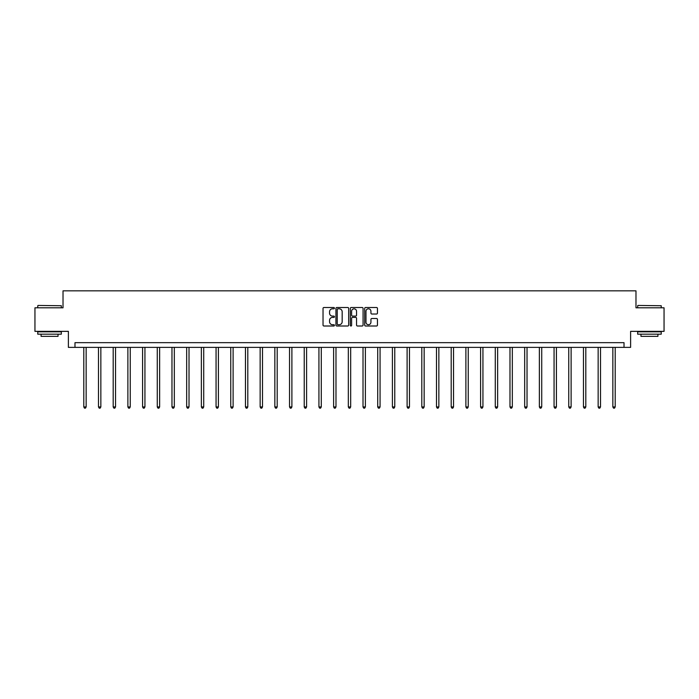 <?xml version="1.0" encoding="UTF-8"?>
<svg xmlns="http://www.w3.org/2000/svg" width="699" height="699" viewBox="0 0 699 699"><rect width="100%" height="100%" fill="white"/><g stroke="black" fill="none" stroke-linecap="round" stroke-linejoin="round"><path stroke-width="1.05" d="M334.428 308.154A0.647 0.647 0 0 0 333.781 307.508L323.952 307.508A0.926 0.926 0 0 0 323.034 308.434L323.034 325.079A0.926 0.926 0 0 0 323.952 326.005L333.781 326.005A0.647 0.647 0 0 0 334.428 325.358A0.647 0.647 0 0 0 333.781 324.703L332.506 324.703A2.962 2.962 0 0 1 329.552 321.75L329.552 320.36A2.962 2.962 0 0 1 332.506 317.398L333.781 317.398A0.647 0.647 0 0 0 334.428 316.752A0.647 0.647 0 0 0 333.781 316.105L332.506 316.105A2.962 2.962 0 0 1 329.552 313.152L329.552 311.763A2.962 2.962 0 0 1 332.506 308.801L333.781 308.801A0.647 0.647 0 0 0 334.428 308.154M376.525 314.026A0.926 0.926 0 0 0 377.451 313.1L377.451 308.434A0.926 0.926 0 0 0 376.525 307.508L365.612 307.508A0.926 0.926 0 0 0 364.686 308.434L364.686 325.079A0.926 0.926 0 0 0 365.612 326.005L376.525 326.005A0.926 0.926 0 0 0 377.451 325.079L377.451 319.434A0.926 0.926 0 0 0 376.525 318.508L371.851 318.508A0.926 0.926 0 0 0 370.933 319.434L370.933 322.23A2.473 2.473 0 0 1 368.46 324.703A2.473 2.473 0 0 1 365.979 322.23L365.979 311.273A2.473 2.473 0 0 1 368.46 308.801A2.473 2.473 0 0 1 370.933 311.273L370.933 313.1A0.926 0.926 0 0 0 371.851 314.026L376.525 314.026M624.015 347.368L630.612 347.368L630.612 331.352L664.05 331.352L664.05 307.805L635.976 307.805L635.976 290.845L63.024 290.845L63.024 307.805L34.95 307.805L34.95 331.352L68.388 331.352L68.388 347.368L624.015 347.368L624.015 342.659L74.985 342.659L74.985 347.368M348.687 308.434A0.926 0.926 0 0 0 347.77 307.508L336.857 307.508A0.926 0.926 0 0 0 335.931 308.434L335.931 325.079A0.926 0.926 0 0 0 336.857 326.005L347.77 326.005A0.926 0.926 0 0 0 348.687 325.079L348.687 308.434M351.23 307.508L362.143 307.508A0.926 0.926 0 0 1 363.069 308.434L363.069 325.079A0.926 0.926 0 0 1 362.143 326.005L357.477 326.005A0.926 0.926 0 0 1 356.551 325.079L356.551 318.325A0.926 0.926 0 0 0 355.625 317.398L352.532 317.398A0.926 0.926 0 0 0 351.606 318.325L351.606 325.358A0.647 0.647 0 0 1 350.959 326.005A0.647 0.647 0 0 1 350.313 325.358L350.313 308.434A0.926 0.926 0 0 1 351.23 307.508M337.87 308.801A0.647 0.647 0 0 0 337.224 309.447L337.224 324.056A0.647 0.647 0 0 0 337.87 324.703L339.216 324.703A2.962 2.962 0 0 0 342.169 321.75L342.169 311.763A2.962 2.962 0 0 0 339.216 308.801L337.87 308.801M356.551 311.326A2.473 2.473 0 0 0 354.078 308.844A2.473 2.473 0 0 0 351.606 311.326L351.606 315.179A0.926 0.926 0 0 0 352.532 316.105L355.625 316.105A0.926 0.926 0 0 0 356.551 315.179L356.551 311.326M83.793 347.368L83.793 406.932L86.152 406.932L86.152 347.368M86.152 406.932L85.444 408.155L84.5 408.155L83.793 406.932M38.061 305.446L61.329 305.734L38.061 305.446M49.55 334.183L37.772 334.183L37.772 331.824L61.329 331.824L61.329 334.183L49.55 334.183M58.034 334.183L58.034 336.35L41.075 336.35L41.075 334.183M637.951 305.446L661.228 305.734L637.951 305.446M649.45 334.183L637.671 334.183L637.671 331.824L661.228 331.824L661.228 334.183L649.45 334.183M657.925 334.183L657.925 336.35L640.966 336.35L640.966 334.183M98.489 347.368L98.489 406.932L100.848 406.932L100.848 347.368M100.848 406.932L100.14 408.155L99.197 408.155L98.489 406.932M113.186 347.368L113.186 406.932L115.545 406.932L115.545 347.368M115.545 406.932L114.837 408.155L113.893 408.155L113.186 406.932M127.882 347.368L127.882 406.932L130.241 406.932L130.241 347.368M130.241 406.932L129.533 408.155L128.59 408.155L127.882 406.932M142.579 347.368L142.579 406.932L144.938 406.932L144.938 347.368M144.938 406.932L144.23 408.155L143.286 408.155L142.579 406.932M157.275 347.368L157.275 406.932L159.634 406.932L159.634 347.368M159.634 406.932L158.926 408.155L157.983 408.155L157.275 406.932M171.971 347.368L171.971 406.932L174.322 406.932L174.322 347.368M174.322 406.932L173.623 408.155L172.679 408.155L171.971 406.932M186.668 347.368L186.668 406.932L189.018 406.932L189.018 347.368M189.018 406.932L188.319 408.155L187.376 408.155L186.668 406.932M201.364 347.368L201.364 406.932L203.715 406.932L203.715 347.368M203.715 406.932L203.016 408.155L202.072 408.155L201.364 406.932M216.061 347.368L216.061 406.932L218.411 406.932L218.411 347.368M218.411 406.932L217.704 408.155L216.769 408.155L216.061 406.932M230.757 347.368L230.757 406.932L233.108 406.932L233.108 347.368M233.108 406.932L232.4 408.155L231.465 408.155L230.757 406.932M245.454 347.368L245.454 406.932L247.804 406.932L247.804 347.368M247.804 406.932L247.097 408.155L246.162 408.155L245.454 406.932M260.15 347.368L260.15 406.932L262.501 406.932L262.501 347.368M262.501 406.932L261.793 408.155L260.849 408.155L260.15 406.932M274.847 347.368L274.847 406.932L277.197 406.932L277.197 347.368M277.197 406.932L276.489 408.155L275.546 408.155L274.847 406.932M289.535 347.368L289.535 406.932L291.894 406.932L291.894 347.368M291.894 406.932L291.186 408.155L290.242 408.155L289.535 406.932M304.231 347.368L304.231 406.932L306.59 406.932L306.59 347.368M306.59 406.932L305.882 408.155L304.939 408.155L304.231 406.932M318.927 347.368L318.927 406.932L321.287 406.932L321.287 347.368M321.287 406.932L320.579 408.155L319.635 408.155L318.927 406.932M333.624 347.368L333.624 406.932L335.983 406.932L335.983 347.368M335.983 406.932L335.275 408.155L334.332 408.155L333.624 406.932M348.32 347.368L348.32 406.932L350.68 406.932L350.68 347.368M350.68 406.932L349.972 408.155L349.028 408.155L348.32 406.932M363.017 347.368L363.017 406.932L365.376 406.932L365.376 347.368M365.376 406.932L364.668 408.155L363.725 408.155L363.017 406.932M377.713 347.368L377.713 406.932L380.073 406.932L380.073 347.368M380.073 406.932L379.365 408.155L378.421 408.155L377.713 406.932M392.41 347.368L392.41 406.932L394.769 406.932L394.769 347.368M394.769 406.932L394.061 408.155L393.118 408.155L392.41 406.932M407.106 347.368L407.106 406.932L409.465 406.932L409.465 347.368M409.465 406.932L408.758 408.155L407.814 408.155L407.106 406.932M421.803 347.368L421.803 406.932L424.153 406.932L424.153 347.368M424.153 406.932L423.454 408.155L422.511 408.155L421.803 406.932M436.499 347.368L436.499 406.932L438.85 406.932L438.85 347.368M438.85 406.932L438.151 408.155L437.207 408.155L436.499 406.932M451.196 347.368L451.196 406.932L453.546 406.932L453.546 347.368M453.546 406.932L452.838 408.155L451.904 408.155L451.196 406.932M465.892 347.368L465.892 406.932L468.243 406.932L468.243 347.368M468.243 406.932L467.535 408.155L466.6 408.155L465.892 406.932M480.589 347.368L480.589 406.932L482.939 406.932L482.939 347.368M482.939 406.932L482.231 408.155L481.296 408.155L480.589 406.932M495.285 347.368L495.285 406.932L497.636 406.932L497.636 347.368M497.636 406.932L496.928 408.155L495.984 408.155L495.285 406.932M509.982 347.368L509.982 406.932L512.332 406.932L512.332 347.368M512.332 406.932L511.624 408.155L510.681 408.155L509.982 406.932M524.678 347.368L524.678 406.932L527.029 406.932L527.029 347.368M527.029 406.932L526.321 408.155L525.377 408.155L524.678 406.932M539.366 347.368L539.366 406.932L541.725 406.932L541.725 347.368M541.725 406.932L541.017 408.155L540.074 408.155L539.366 406.932M554.062 347.368L554.062 406.932L556.421 406.932L556.421 347.368M556.421 406.932L555.714 408.155L554.77 408.155L554.062 406.932M568.759 347.368L568.759 406.932L571.118 406.932L571.118 347.368M571.118 406.932L570.41 408.155L569.467 408.155L568.759 406.932M583.455 347.368L583.455 406.932L585.814 406.932L585.814 347.368M585.814 406.932L585.107 408.155L584.163 408.155L583.455 406.932M598.152 347.368L598.152 406.932L600.511 406.932L600.511 347.368M600.511 406.932L599.803 408.155L598.86 408.155L598.152 406.932M612.848 347.368L612.848 406.932L615.207 406.932L615.207 347.368M615.207 406.932L614.5 408.155L613.556 408.155L612.848 406.932M37.772 307.805L37.772 305.734M43.146 331.824L43.146 331.352M55.955 331.824L55.955 331.352M61.329 307.805L61.329 305.734M637.671 307.805L637.671 305.734M643.045 331.824L643.045 331.352M655.854 331.824L655.854 331.352M661.228 307.805L661.228 305.734"/></g></svg>
